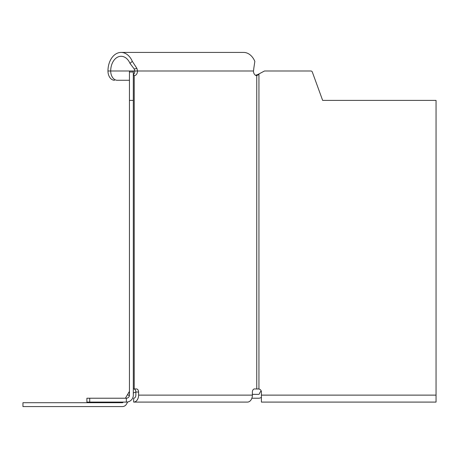 <?xml version="1.0" encoding="UTF-8"?>
<svg xmlns="http://www.w3.org/2000/svg" width="459" height="459" viewBox="0 0 459 459"><rect width="100%" height="100%" fill="white"/><g stroke="black" fill="none" stroke-linecap="round" stroke-linejoin="round"><path stroke-width="0.69" d="M261.401 397.322A4.642 4.642 0 0 1 258.652 398.223L251.865 398.223M261.182 390.873A8.509 8.509 0 0 0 259.381 393.839A0.775 0.775 0 0 1 258.652 394.356L252.375 394.356M129.386 395.727L127.493 394.631L129.449 391.418M127.493 394.631L125.422 398.223M123.19 402.09L123.052 402.319A0.775 0.775 0 0 1 122.387 402.709L22.95 402.709L22.95 406.576L122.387 406.576A4.642 4.642 0 0 0 126.403 404.253L127.734 401.952M252.375 392.032A3.093 2.186 -90 0 1 254.567 388.939A3.093 2.186 -90 0 0 252.375 392.032L252.375 395.124A6.96 4.923 90 0 1 247.453 402.09L133.672 402.09L133.672 398.223A3.093 2.186 90 0 0 135.864 395.124L135.864 392.032L133.317 392.99L133.317 395.124L133.317 100.389L129.449 100.389L129.449 70.99L133.317 70.99L133.317 100.389M128.772 392.422L129.449 392.806M117.263 80.273L129.449 80.273L117.263 80.273A9.283 6.564 90 0 1 110.699 70.99A14.699 10.391 90 0 1 121.096 56.291A14.699 10.391 90 0 1 129.977 63.365L132.318 61.357L136.943 68.466A19.697 13.747 70.6 0 1 137.505 70.99A4.642 3.282 -90 0 1 134.223 75.632L133.449 75.012L133.317 74.203L133.317 389.002A3.173 0.488 179.4 0 1 133.339 388.939L136.409 388.939A3.093 2.186 -90 0 1 138.595 392.032L138.595 395.124A6.96 4.923 -90 0 1 133.672 402.09M129.449 100.389L129.449 395.124A3.093 3.093 0 0 1 126.351 398.223L126.351 402.09A6.96 6.96 0 0 0 133.317 395.124M126.351 402.09L89.723 402.09L89.723 398.223L126.351 398.223M89.723 398.223L86.9 398.223L86.9 402.09L89.723 402.09M255.514 75.287L258.939 74.203L256.753 75.632A4.642 3.282 -90 0 1 253.471 70.99A19.697 13.3 -71.2 0 0 253.787 68.466L254.848 61.357L253.787 68.466M254.567 388.939L258.939 389.002A3.093 3.093 0 0 1 261.406 392.032L261.401 402.09L436.05 402.09L436.05 100.389L322.643 100.389L312.309 72.006A1.549 1.549 0 0 0 310.858 70.99L264.504 70.99L256.914 75.012L258.038 75.012M133.385 74.777A4.642 3.282 90 0 0 134.768 70.99A16.122 11.114 -114.1 0 0 134.235 68.993L129.977 63.365M138.595 392.032L135.864 392.032A3.093 2.186 90 0 0 133.672 388.939M258.939 389.002L258.021 388.939L258.939 389.002L258.939 74.203M132.318 61.357A18.567 13.127 -90 0 0 121.096 52.424L243.626 52.424A18.567 13.127 90 0 1 254.848 61.357M121.096 52.424A18.567 13.127 -90 0 0 107.963 70.99A9.283 6.564 -90 0 0 114.526 80.273M136.943 68.466L134.235 68.993M133.317 70.99L253.471 70.99M247.453 402.09L191.655 402.09M264.504 70.99L310.858 70.99M322.643 100.389L312.309 72.006M134.223 388.939L134.223 75.632M252.375 395.124L138.595 395.124M256.753 75.632L256.753 388.939M436.05 395.124L261.406 395.124M107.963 70.99L129.449 70.99M129.449 72.006L133.317 72.006"/></g></svg>
